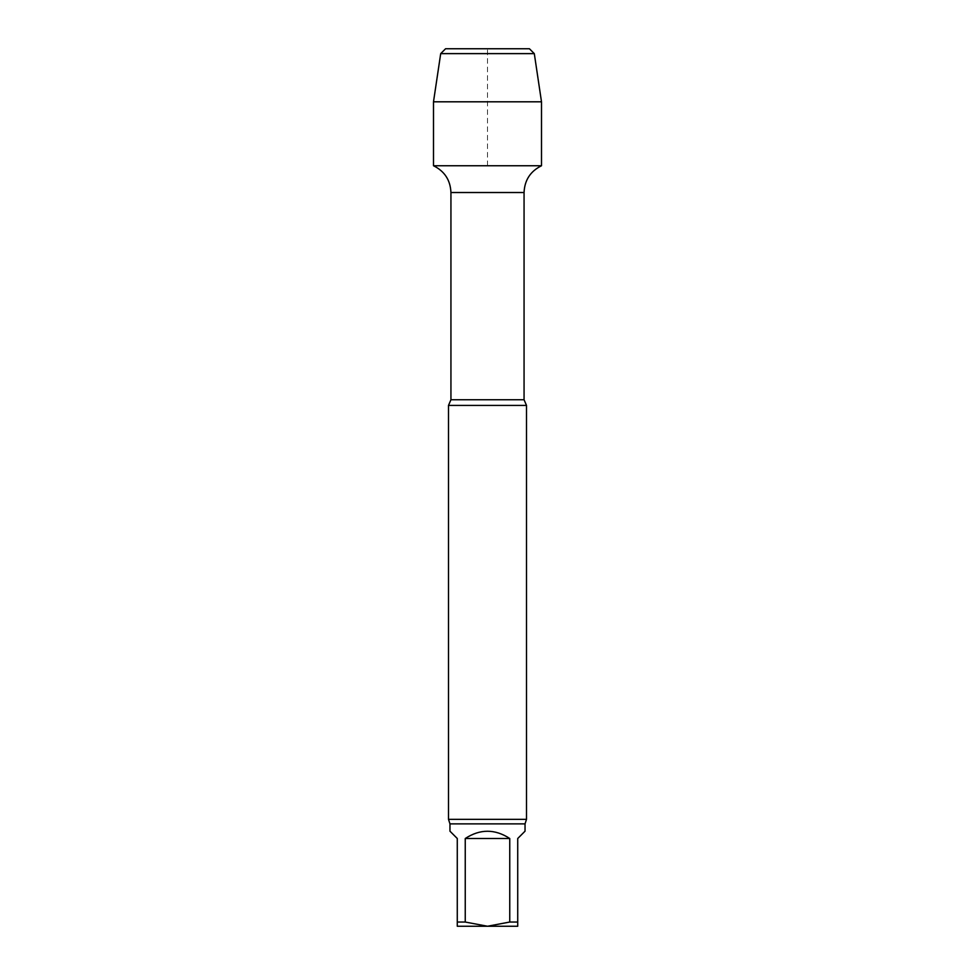 <?xml version="1.0" encoding="UTF-8"?>
<svg xmlns="http://www.w3.org/2000/svg" width="975" height="975" viewBox="0 0 975 975"><rect width="100%" height="100%" fill="white"/><g stroke="black" fill="none" stroke-linecap="round" stroke-linejoin="round"><path stroke-width="0.73" stroke-dasharray="4.88 3.66" d="M457.275 922.033L457.275 926.25L487.5 926.25L465.246 922.033L457.275 922.033L457.275 838.5L449.962 831.188M509.754 922.033L487.5 926.25L517.725 926.25L517.725 922.033L509.754 922.033L509.754 838.5L465.246 838.5C480.078 828.835 494.922 828.835 509.754 838.5M517.725 922.033L517.725 838.5L525.038 831.188M465.246 922.033L465.246 838.5M541.503 165.75L433.497 165.75L541.503 165.75M526.5 819.329L448.5 819.329M526.5 405.417L448.5 405.417M529.425 48.75L445.575 48.75M534.3 53.625L440.7 53.625M541.503 101.802L433.497 101.802M487.5 165.75L487.5 48.75M525.038 823.875L449.962 823.875M524.062 192.514L450.938 192.514M524.062 399.75L450.938 399.75"/><path stroke-width="1.46" d="M517.725 922.033L517.725 926.25L487.5 926.25L509.754 922.033L517.725 922.033L517.725 838.5L525.038 831.188L525.038 823.875L526.5 819.329L526.5 405.417L448.5 405.417L450.938 399.75L450.938 192.514L524.062 192.514C524.599 180.156 530.412 171.234 541.503 165.75L541.503 101.802L433.497 101.802L440.7 53.625L534.3 53.625L541.503 101.802M457.275 926.25L457.275 922.033L465.246 922.033L487.5 926.25L457.275 926.25M509.754 922.033L509.754 838.5L465.246 838.5L465.246 922.033M509.754 838.5C494.922 828.835 480.078 828.835 465.246 838.5M457.275 922.033L457.275 838.5L449.962 831.188L449.962 823.875L525.038 823.875M433.497 101.802L433.497 165.75L541.503 165.75L433.497 165.75C444.588 171.234 450.401 180.143 450.938 192.514M526.5 819.329L448.5 819.329L449.962 823.875M440.7 53.625L445.575 48.75L529.425 48.75L534.3 53.625M487.5 48.75L445.575 48.75L440.7 53.625L433.497 101.802L433.497 165.75L487.5 165.75M450.938 399.75L524.062 399.75L524.062 192.514M448.5 819.329L448.5 405.417M524.062 399.75L526.5 405.417"/></g></svg>

